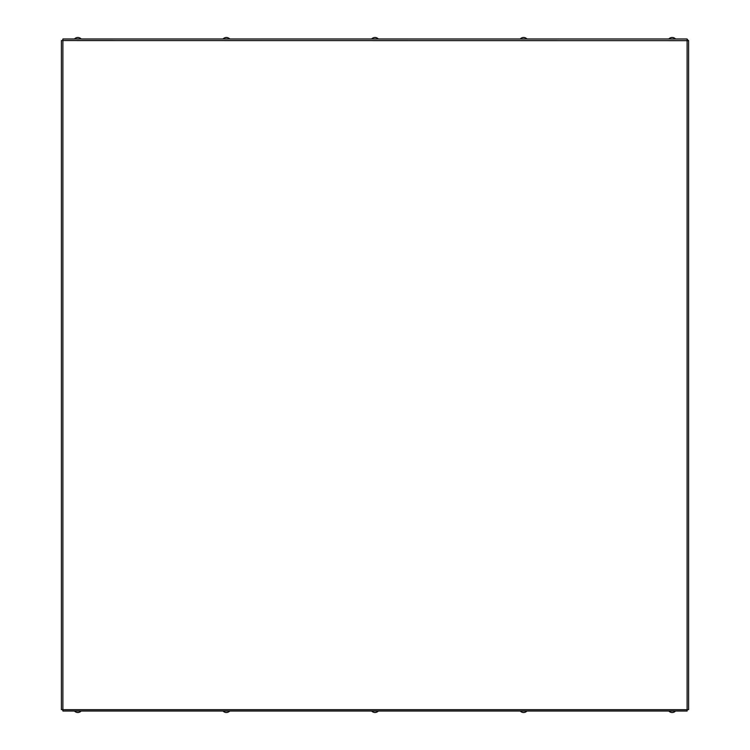 <?xml version="1.0" encoding="UTF-8"?>
<svg xmlns="http://www.w3.org/2000/svg" width="750" height="750" viewBox="0 0 750 750"><rect width="100%" height="100%" fill="white"/><g stroke="black" fill="none" stroke-linecap="round" stroke-linejoin="round"><path stroke-width="1.12" d="M670.613 38.991L673.744 38.991M522.019 38.991L525.159 38.991M373.434 38.991L376.566 38.991M224.841 38.991L227.981 38.991M76.256 38.991L79.388 38.991M61.397 40.566L61.397 709.594L62.887 709.678L62.887 711.009L687.112 711.009L687.112 709.678L62.887 709.678L62.887 38.991L687.112 38.991L687.112 40.65L688.603 40.566L688.603 709.594L687.112 709.678L687.112 40.65L62.887 40.566M61.397 115.237L61.397 634.931M688.603 634.931L688.603 115.237M687.112 40.566L688.603 40.566M687.712 709.688L687.112 710.259M62.287 709.688L62.887 710.259M62.887 40.491L62.287 40.491L62.887 39.741M687.712 40.584L687.712 39.741L687.112 39.741M687.712 40.491L687.112 40.491M672.178 38.991L675.544 38.991A4.528 4.528 0 0 0 668.822 38.991L672.178 38.991M523.594 38.991L526.95 38.991A4.528 4.528 0 0 0 520.228 38.991L523.594 38.991M375 38.991L378.356 38.991A4.528 4.528 0 0 0 371.644 38.991L375 38.991M520.228 711.009A4.528 4.528 0 0 0 526.95 711.009M371.644 711.009A4.528 4.528 0 0 0 378.356 711.009M223.05 711.009A4.528 4.528 0 0 0 229.772 711.009M74.456 711.009A4.528 4.528 0 0 0 81.178 711.009M668.822 711.009A4.528 4.528 0 0 0 675.544 711.009M229.772 38.991A4.528 4.528 0 0 0 223.05 38.991M81.178 38.991A4.528 4.528 0 0 0 74.456 38.991"/></g></svg>
